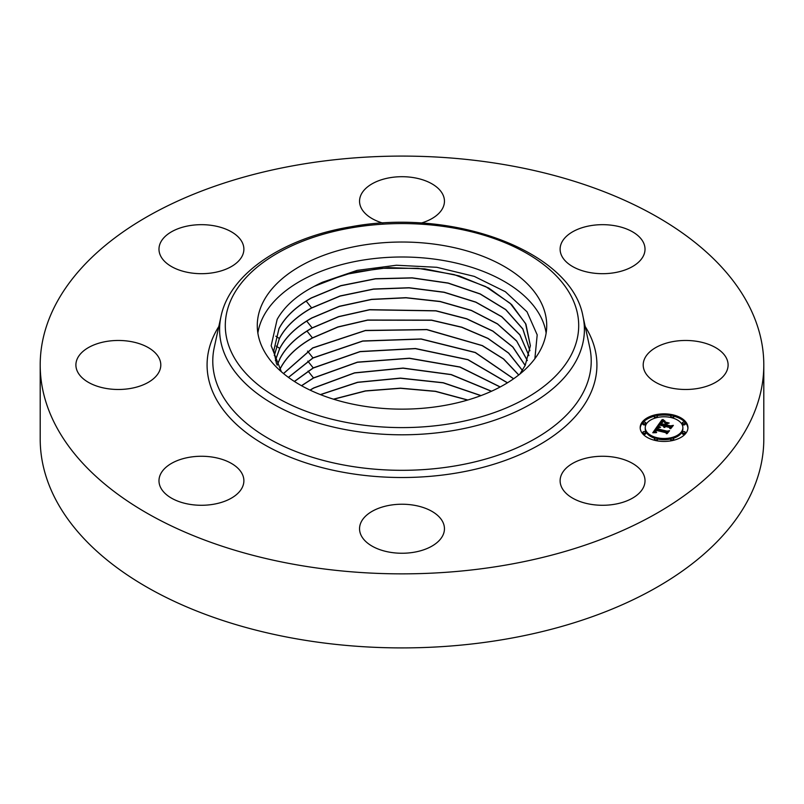 <?xml version="1.0" encoding="UTF-8"?>
<svg xmlns="http://www.w3.org/2000/svg" width="804" height="804" viewBox="0 0 804 804"><rect width="100%" height="100%" fill="white"/><g stroke="black" fill="none" stroke-linecap="round" stroke-linejoin="round"><path stroke-width="1.21" d="M546.137 333.067A144.72 83.556 0 0 0 416.14 257.401A144.72 83.556 0 0 0 263.129 317.027A144.72 83.556 0 0 0 257.863 333.067M281.36 371.739L271.159 345.74L277.149 319.409C283.933 307.279 295.219 296.827 311.037 288.033L314.253 286.314A128.55 74.219 180 0 1 322.515 282.224L353.68 272.234L388.764 267.631L424.743 268.868L459.034 275.852L488.711 288.043L511.595 304.525L525.927 324.183L530.379 345.73L525.203 365.378L519.907 374.041M534.871 358.695L537.193 334.866L527.022 311.821L505.344 291.701L474.27 276.385L436.773 267.29L396.442 265.24L357.097 270.385L322.515 282.224M263.129 302.063A144.72 83.556 180 0 1 422.582 242.878A144.72 83.556 180 0 1 546.72 325.59A144.72 83.556 180 0 1 540.871 349.107A144.72 83.556 180 0 1 381.418 408.291A144.72 83.556 180 0 1 257.28 325.59A144.72 83.556 180 0 1 263.129 302.063M276.546 364.011L273.802 350.584L278.978 328.595C285.209 316.796 296.003 306.555 311.369 297.892L340.846 285.641L375.468 278.737L412.191 277.832L448.15 283.028L480.189 293.902L505.776 309.59L522.841 328.906L529.916 350.644M529.906 350.715L522.801 328.997L505.726 309.691L480.139 294.013L448.099 283.149L412.15 277.963L375.448 278.877L340.836 285.782L311.369 298.023C296.013 306.696 285.209 316.927 278.988 328.725L273.802 350.514M530.379 345.871L525.555 323.54L510.158 303.299L485.666 286.566L454.109 274.586L418.01 268.325L380.664 268.305L344.986 274.506L314.253 286.314M274.295 355.509L279.34 338.504C285.551 326.736 296.314 316.535 311.63 307.892L340.122 295.952L373.538 289.028L409.095 287.742L444.16 292.204L475.847 302.103L501.756 316.665L519.907 334.846L528.911 355.569M528.891 355.639L519.856 334.916L501.696 316.766L475.787 302.203L444.099 292.334L409.055 287.872L373.508 289.169L340.112 296.093L311.63 308.022C296.324 316.665 285.561 326.866 279.35 338.635L274.305 355.569M275.37 360.433L279.702 348.413C285.892 336.675 296.626 326.504 311.902 317.892L339.409 306.264L371.599 299.339L405.98 297.681L440.089 301.45L471.355 310.384L497.465 323.831L516.58 340.856L527.334 360.493M527.313 360.564L516.701 341.137L497.495 323.982L471.435 310.545L440.19 301.611L406.08 297.822L371.619 299.47L339.348 306.424L311.902 318.022C296.636 326.635 285.902 336.816 279.702 348.544L275.39 360.493M525.183 365.418L512.902 346.996L492.882 331.067L466.722 318.756L435.979 310.776L369.619 309.671L338.605 316.615L312.163 327.891C296.937 336.484 286.234 346.624 280.063 358.313L277.149 365.137M525.153 365.488L512.781 347.016L492.832 331.168L466.621 318.856L435.868 310.887L369.609 309.811L338.665 316.726L312.173 328.022C296.947 336.615 286.244 346.755 280.063 358.453L277.179 365.187M522.419 370.342L508.63 353.046L487.988 338.383L461.797 327.188L431.627 320.133L367.639 320.032L337.931 326.926L312.434 337.891C297.249 346.454 286.586 356.564 280.425 368.222L279.792 369.488M522.369 370.403L508.58 353.127L487.927 338.474L461.727 327.298L431.567 320.263L367.609 320.173L337.921 327.067L312.434 338.022C297.259 346.584 286.586 356.705 280.425 368.363L279.832 369.549M518.771 374.945L503.626 358.956L482.39 345.599L426.894 329.539L365.458 330.444L312.696 347.891L283.48 373.538M518.711 374.996L503.425 358.936L482.179 345.63L426.763 329.66L365.328 330.595L312.706 348.021L283.541 373.589M513.635 378.754L475.325 352.464L421.175 338.956L362.745 340.976L312.967 357.891L288.415 377.367M513.565 378.805L475.234 352.564L421.105 339.077L362.715 341.117L312.967 358.031L288.485 377.418M507.505 382.774L467.978 359.639L415.437 348.514L360.132 351.529L313.228 367.89L294.364 381.438M507.414 382.835L467.878 359.73L415.356 348.645L360.102 351.67L313.238 368.031L294.455 381.498M500.229 386.945L460.019 366.996L409.457 358.212L357.428 362.142L313.5 377.9L301.48 385.699M500.118 387.005L459.908 367.096L409.377 358.343L357.398 362.282L313.5 378.031L301.58 385.759M491.545 391.226L451.205 374.543L403.065 368.071L354.584 372.835L313.761 387.9L310.012 390.091M491.415 391.287L451.084 374.644L402.985 368.202L354.544 372.976L313.771 388.03L310.133 390.151M480.862 395.648L443.195 382.845L400.432 378.242L357.659 382.382L320.545 394.643M481.023 395.588L443.295 382.734L400.432 378.101L357.559 382.272L320.384 394.583M467.616 400.06L435.406 391.397L400.492 388.302L365.539 391.005L333.65 399.236M467.817 400L435.517 391.287L400.492 388.171L365.428 390.885L333.449 399.176M763.8 364.976L763.8 439.024A361.8 208.879 180 0 1 503.857 639.461A361.8 208.879 180 0 1 40.2 439.024L40.2 364.976A361.8 208.879 180 0 1 300.143 164.539A361.8 208.879 180 0 1 763.8 364.976A361.8 208.879 180 0 1 503.857 565.413A361.8 208.879 180 0 1 40.2 364.976M189.473 457.255A42.451 24.512 180 0 1 243.883 480.772A42.451 24.512 180 0 1 213.382 504.289A42.451 24.512 180 0 1 158.981 480.772A42.451 24.512 180 0 1 189.473 457.255M382.885 223.09A42.451 24.512 180 0 1 359.549 201.211A42.451 24.512 180 0 1 364.745 189.463A42.451 24.512 180 0 1 412.502 177.463A42.451 24.512 180 0 1 444.451 201.211A42.451 24.512 180 0 1 439.255 212.959A42.451 24.512 180 0 1 421.115 223.09M614.527 272.697A42.451 24.512 180 0 1 560.117 249.18A42.451 24.512 180 0 1 590.618 225.663A42.451 24.512 180 0 1 645.019 249.18A42.451 24.512 180 0 1 614.527 272.697M364.745 516.992A42.451 24.512 180 0 1 412.502 504.992A42.451 24.512 180 0 1 444.451 528.741A42.451 24.512 180 0 1 439.255 540.489A42.451 24.512 180 0 1 391.498 552.489A42.451 24.512 180 0 1 359.549 528.741A42.451 24.512 180 0 1 364.745 516.992M138.7 343.469A42.451 24.512 180 0 1 160.8 364.976A42.451 24.512 180 0 1 97.998 386.483A42.451 24.512 180 0 1 75.898 364.976A42.451 24.512 180 0 1 138.7 343.469M665.3 386.483A42.451 24.512 180 0 1 643.2 364.976A42.451 24.512 180 0 1 706.002 343.469A42.451 24.512 180 0 1 728.102 364.976A42.451 24.512 180 0 1 665.3 386.483M242.165 242.275A42.451 24.512 180 0 1 243.883 249.18A42.451 24.512 180 0 1 207.462 273.44A42.451 24.512 180 0 1 160.689 256.074A42.451 24.512 180 0 1 158.981 249.18A42.451 24.512 180 0 1 195.392 224.919A42.451 24.512 180 0 1 242.165 242.275M561.835 487.676A42.451 24.512 180 0 1 560.117 480.772A42.451 24.512 180 0 1 596.538 456.511A42.451 24.512 180 0 1 643.311 473.878A42.451 24.512 180 0 1 645.019 480.772A42.451 24.512 180 0 1 608.608 505.033A42.451 24.512 180 0 1 561.835 487.676M654.918 440.381A23.879 13.789 180 0 1 640.185 427.648A23.879 13.789 180 0 1 673.199 414.904A23.879 13.789 180 0 1 687.943 427.648A23.879 13.789 180 0 1 654.918 440.381M671.199 415.668A23.879 13.789 0 0 0 656.918 415.668M654.446 416.211A23.879 13.789 0 0 0 640.205 428.241M687.912 428.241A23.879 13.789 0 0 0 673.672 416.211M657.33 438.974A18.814 10.864 0 0 0 670.787 438.974M673.089 438.361A18.814 10.864 0 0 0 682.877 428.823L682.877 427.648A18.814 10.864 180 0 1 656.858 437.677A18.814 10.864 180 0 1 645.25 427.648A18.814 10.864 180 0 1 671.26 417.608A18.814 10.864 180 0 1 682.877 427.648M645.25 427.648L645.25 428.823A18.814 10.864 0 0 0 655.039 438.361M642.888 422.924L642.888 424.11A1.447 0.834 0 0 0 643.783 424.884A1.447 0.834 0 0 0 645.783 424.11L645.783 422.924A1.447 0.834 180 0 1 643.783 423.698A1.447 0.834 180 0 1 642.888 422.924A1.447 0.834 180 0 1 644.888 422.16A1.447 0.834 180 0 1 645.783 422.924M673.089 418.11A1.447 0.834 0 0 0 673.672 417.437L673.672 416.261A1.447 0.834 180 0 1 671.672 417.035A1.447 0.834 180 0 1 670.777 416.261A1.447 0.834 180 0 1 672.787 415.487A1.447 0.834 180 0 1 673.672 416.261M670.777 416.261L670.777 417.437A1.447 0.834 0 0 0 670.787 417.497M657.33 417.497A1.447 0.834 0 0 0 657.34 417.437L657.34 416.261A1.447 0.834 180 0 1 655.34 417.035A1.447 0.834 180 0 1 654.446 416.261A1.447 0.834 180 0 1 656.446 415.487A1.447 0.834 180 0 1 657.34 416.261M654.446 416.261L654.446 417.437A1.447 0.834 0 0 0 655.039 418.11M682.335 432.361L682.335 433.547A1.447 0.834 0 0 0 683.229 434.311A1.447 0.834 0 0 0 685.229 433.547L685.229 432.361A1.447 0.834 180 0 1 683.229 433.135A1.447 0.834 180 0 1 682.335 432.361A1.447 0.834 180 0 1 684.335 431.587A1.447 0.834 180 0 1 685.229 432.361M682.335 422.924L682.335 424.11A1.447 0.834 0 0 0 683.229 424.884A1.447 0.834 0 0 0 685.229 424.11L685.229 422.924A1.447 0.834 180 0 1 683.229 423.698A1.447 0.834 180 0 1 682.335 422.924A1.447 0.834 180 0 1 684.335 422.16A1.447 0.834 180 0 1 685.229 422.924M654.446 439.034A1.447 0.834 180 0 1 656.446 438.26A1.447 0.834 180 0 1 657.34 439.034A1.447 0.834 180 0 1 655.34 439.808A1.447 0.834 180 0 1 654.446 439.034L654.446 440.21A1.447 0.834 0 0 0 654.446 440.26M656.918 440.803A1.447 0.834 0 0 0 657.34 440.21L657.34 439.034M642.888 432.361L642.888 433.547A1.447 0.834 0 0 0 643.783 434.311A1.447 0.834 0 0 0 645.783 433.547L645.783 432.361A1.447 0.834 180 0 1 643.783 433.135A1.447 0.834 180 0 1 642.888 432.361A1.447 0.834 180 0 1 644.888 431.587A1.447 0.834 180 0 1 645.783 432.361M670.777 439.034A1.447 0.834 180 0 1 672.787 438.26A1.447 0.834 180 0 1 673.672 439.034A1.447 0.834 180 0 1 671.672 439.808A1.447 0.834 180 0 1 670.777 439.034L670.777 440.21A1.447 0.834 0 0 0 671.199 440.803M673.672 440.26A1.447 0.834 0 0 0 673.672 440.21L673.672 439.034M657.461 426.06L659.803 427.567L657.501 427.808L656.345 429.034L666.757 431.597L668.275 431.195L666.446 433.738L665.883 432.683L656.285 430.391L655.722 431.467L656.657 432.391L655.491 431.668L655.561 430.22L654.808 431.718L656.345 432.663L652.778 432.753L657.461 426.06L657.461 427.246L653.632 432.713M658.325 425.859L660.556 427.336L658.325 426.19M658.757 427.708L657.411 428.833L667.099 431.155L669.551 430.703L667.159 433.617L669.069 430.954L667.059 431.346L657.009 428.944L658.757 427.708M657.833 425.547L661.973 419.768L664.215 421.376L661.742 421.829L659.963 423.879L664.476 424.954L660.737 423.668L663.39 421.587L661.099 423.587L664.828 424.482L665.431 423.638L664.436 422.361L668.476 423.326L666.204 423.879L665.29 425.155L670.144 426.311L671.913 425.899L669.953 428.632L669.35 427.426L665.199 426.432L664.948 427.376L664.496 426.261L664.255 427.497L663.682 426.07L659.612 425.095L657.833 425.547M662.868 419.487L665.099 421.195L662.868 419.839M665.069 422.03L669.229 423.025L665.069 422.2M667.26 423.728L666.446 424.864L670.566 425.849L673.37 425.376L670.697 428.673L672.888 425.628L670.586 426.019L666.084 424.944L667.26 423.728M670.898 427.316L665.29 426.331L665.29 425.155M666.154 423.949L665.431 423.778M665.431 423.638L664.727 425.638M664.727 424.612L664.476 426.14L659.963 425.055L659.963 423.879M662.596 421.527L661.973 420.954L658.868 425.286M663.682 426.07L663.682 427.045M663.601 426.241L663.601 426.904M664.184 426.844L664.184 427.457M664.948 426.371L664.948 427.376M664.878 426.482L664.878 427.276M664.818 426.582L664.818 427.185M670.144 426.311L670.144 427.497M664.828 424.482L664.828 425.658M661.029 423.216L661.029 423.738M664.476 424.954L664.476 426.14M663.34 420.874L663.34 421.427M663.22 420.804L663.22 421.447M663.119 420.733L663.119 421.457M662.938 420.613L662.938 421.477M662.797 420.512L662.797 421.497M662.637 420.381L662.637 421.527M662.556 420.311L662.556 421.497M662.466 420.241L662.466 421.417M662.375 420.16L662.375 421.336M661.973 419.768L661.973 420.954M667.23 432.652L656.345 430.21L656.345 429.034M658.014 427.648L657.461 427.246M655.129 432.15L655.129 432.693M655.029 432.07L655.029 432.693M654.948 431.989L654.948 432.693M654.788 431.507L654.788 432.693M655.742 430.723L655.742 431.286M655.662 430.854L655.662 431.889M655.592 430.974L655.592 431.818M655.531 431.085L655.531 431.728M666.757 431.597L666.757 432.783M658.838 427.045L658.838 427.587M658.727 426.974L658.727 427.587M658.617 426.904L658.617 427.587M658.526 426.834L658.526 427.587M657.571 426.14L657.571 427.316M657.37 428.442L657.37 429.024M352.252 227.693A176.699 102.018 180 0 1 571.554 296.867A176.699 102.018 180 0 1 451.747 423.477A176.699 102.018 180 0 1 232.446 354.313A176.699 102.018 180 0 1 352.252 227.693M582.98 316.364L582.98 316.364A182.407 105.314 180 0 1 453.355 430.542A182.407 105.314 180 0 1 221.02 316.364L214.256 347.449A189.221 109.243 180 0 0 455.275 465.898A189.221 109.243 180 0 0 589.744 347.449L582.98 316.364C571.533 251.25 453.345 207.693 351.288 226.718C283.45 237.803 229.783 273.471 221.02 316.364M585.191 326.524A194.92 112.54 180 0 1 456.883 472.963A194.92 112.54 180 0 1 259.873 441.989A194.92 112.54 180 0 1 218.809 326.524M275.852 336.183L279.34 338.504M306.193 301.098L311.63 307.892M276.214 346.092L279.702 348.413M306.726 321.097L312.163 327.891M306.997 331.097L312.434 337.891M307.53 351.097L312.967 357.891M307.791 361.096L313.228 367.89M308.063 371.106L313.5 377.9M662.285 420.07L662.285 421.246M662.184 419.979L662.184 421.155M662.084 419.879L662.084 421.055"/></g></svg>
